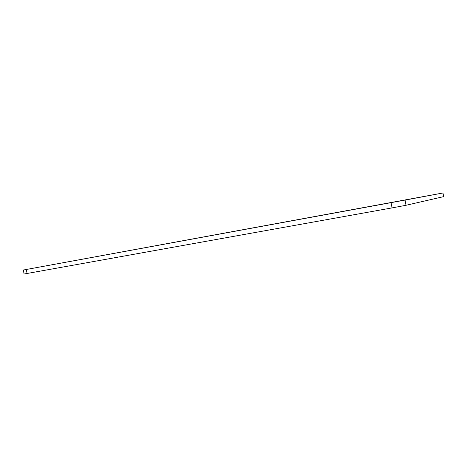 <?xml version="1.0" encoding="UTF-8"?>
<svg xmlns="http://www.w3.org/2000/svg" width="467" height="467" viewBox="0 0 467 467"><rect width="100%" height="100%" fill="white"/><g stroke="black" fill="none" stroke-linecap="round" stroke-linejoin="round"><path stroke-width="0.7" d="M405.064 200.08L23.35 270.025L442.979 192.982L405.064 200.08L406.01 205.287L392.046 207.903L24.086 274.018L23.35 270.025M442.979 192.982L443.65 196.642L406.01 205.287M392.046 207.903L391.089 202.649M27.074 273.51L26.333 269.482M443.586 196.66L442.914 192.994"/></g></svg>
